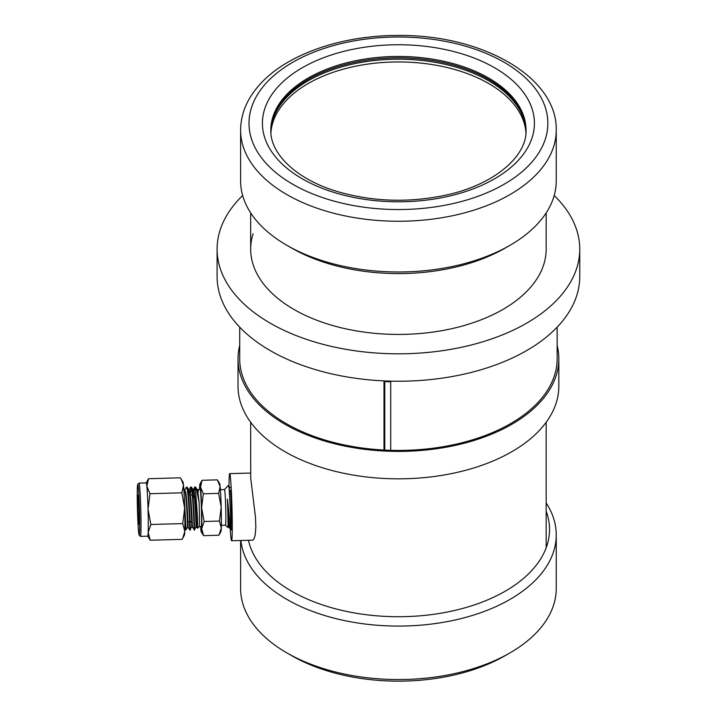 <?xml version="1.0" encoding="UTF-8"?>
<svg xmlns="http://www.w3.org/2000/svg" width="717" height="717" viewBox="0 0 717 717"><rect width="100%" height="100%" fill="white"/><g stroke="black" fill="none" stroke-linecap="round" stroke-linejoin="round"><path stroke-width="1.08" d="M546.175 212.886L546.175 249.122A147.747 85.305 180 0 1 405.58 334.328A147.747 85.305 180 0 1 250.672 249.122A147.747 85.305 180 0 1 253.083 233.778M384.769 381.552L384.769 450.088M554.187 195.526A181.329 104.691 180 0 1 579.757 249.122L579.757 276.547A181.329 104.691 180 0 1 385.773 380.978A181.329 104.691 180 0 1 217.099 276.547L217.099 249.122A181.329 104.691 180 0 1 242.66 195.526M579.757 249.122A181.329 104.691 180 0 1 385.773 353.562A181.329 104.691 180 0 1 217.099 249.122M390.702 450.321L390.702 381.776A158.717 91.633 180 0 1 387.35 381.668A158.717 91.633 180 0 1 384.007 381.507L384.007 450.052M415.654 59.878A127.599 73.672 180 0 1 526 131.453A127.599 73.672 180 0 0 415.654 59.878A127.599 73.672 180 0 0 270.847 131.453A127.599 73.672 180 0 1 415.654 59.878M415.654 58.507A127.599 73.672 180 0 1 526.018 130.79A127.599 73.672 0 0 0 456.801 65.991A127.599 73.672 0 0 0 270.829 130.79A127.599 73.672 180 0 1 415.654 58.507M270.918 132.779A127.599 73.672 180 0 1 415.654 62.621A127.599 73.672 180 0 1 525.937 132.779M203.341 493.798L218.658 493.368L220.128 486.556L217.323 479.861L202.006 480.291L200.536 487.103L203.341 493.798L201.594 507.699L204.13 521.483L219.447 521.053L221.195 507.152L218.658 493.368M204.13 521.483L201.719 528.635L203.583 535.662L218.9 535.232L221.311 528.088A23.993 0.95 -91.6 0 0 221.41 519.189A23.993 0.95 -91.6 0 0 221.195 507.152A23.993 0.95 -91.6 0 0 220.128 486.556A23.993 0.95 -91.6 0 0 219.644 483.563L218.111 481.062M219.411 534.335L220.988 531.414A23.993 0.95 -91.6 0 0 221.311 528.088L219.447 521.053M200.572 526.601A23.993 0.95 -91.6 0 0 200.778 528.967A23.993 0.95 -91.6 0 0 201.262 531.96A23.993 0.95 -91.6 0 0 201.719 528.635A23.993 0.95 -91.6 0 0 201.809 519.735A23.993 0.95 -91.6 0 0 201.594 507.699A23.993 0.95 -91.6 0 0 200.536 487.103A23.993 0.95 -91.6 0 0 199.918 484.118A23.993 0.95 -91.6 0 0 199.595 487.443A23.993 0.95 -91.6 0 0 199.532 489.505M203.583 535.662L201.262 531.96M199.918 484.118L202.006 480.291M199.039 501.819L196.297 487.99L197.955 491.925L199.039 501.819A18.552 0.735 -91.6 0 1 199.425 517.145A18.552 0.735 -91.6 0 1 199.075 526.628A18.552 0.735 -91.6 0 0 199.075 526.628L201.172 526.583A18.552 0.735 -91.6 0 0 201.495 512.7A18.552 0.735 -91.6 0 0 200.563 491.844A18.552 0.735 -91.6 0 0 200.142 489.496L198.026 489.55M228.078 527.622L227.854 513.99L228.078 527.622L225.47 525.167A17.817 0.708 -91.6 0 0 225.479 525.167A17.817 0.708 -91.6 0 0 225.846 516.043A17.817 0.708 -91.6 0 0 224.896 491.808A17.817 0.708 -91.6 0 0 224.484 489.541L220.388 489.657M196.297 487.99L195.194 486.879A21.322 0.842 -91.6 0 0 195.167 486.861L195.427 487.721A21.322 0.842 -91.6 0 0 195.194 486.879M195.454 487.874L194.827 489.568A21.322 0.842 -91.6 0 1 195.096 486.933M195.427 487.721L197.525 518.167L197.569 528.223L196.091 526.726L196.01 524.36C196.458 537.06 195.553 502.68 193.698 492.041L192.918 489.693M189.019 489.962L190.695 486.986L191.43 487.121L192.084 489.666C194.11 501.9 195.051 541.416 194.432 526.825M184.09 493.896L186.053 529.773L187.576 526.959L189.772 529.675L191.833 526.843L194.576 529.54L196.091 526.726M190.247 493.977L190.991 487.318M184.762 490.078L186.438 487.103L187.173 487.246L187.818 489.783C189.853 502.017 190.794 541.532 190.166 526.941M186.053 529.773L185.515 529.791L185.38 527.076M183.776 488.761L185.174 492.274C187.029 502.922 187.944 537.302 187.495 524.602M188.096 491.647L188.661 489.81L189.431 492.158C191.296 502.796 192.201 537.185 191.753 524.477L191.833 526.843M192.031 494.945L192.102 493.923M197.542 489.72L198.367 491.27A18.552 0.735 -91.6 0 0 198.035 489.568L197.865 489.397M197.274 489.577L198.367 491.27M193.007 489.693L194.226 492.023C196.082 502.662 196.996 537.051 196.548 524.342M192.264 523.096L192.237 521.609M192.64 493.914L193.196 490.034M188.661 489.81L189.198 489.801L189.969 492.14C191.824 502.787 192.73 537.167 192.281 524.468M187.997 523.222L187.979 521.725M188.374 494.031L188.938 490.15M184.493 489.926L185.703 492.265C187.567 502.904 188.472 537.284 188.024 524.584M184.645 507.618L185.524 529.791L184.869 528.743M186.456 487.103L187.289 489.801C189.324 502.034 190.256 541.55 189.638 526.959L189.512 521.68M189.664 495.017L189.718 493.986M190.713 486.986L191.547 489.684C193.581 501.909 194.522 541.434 193.895 526.834M193.832 497.562L193.975 493.87M194.128 491.477L194.97 486.861M227.854 513.99L227.432 499.157L230.829 529.971L231.412 529.935L229.108 487.99L228.32 485.472L224.475 489.541M229.198 488.609L229.879 487.721L228.544 485.552M230.829 529.971L229.001 526.995L228.938 524.943M231.026 517.235A22.774 0.905 -91.6 0 1 231.035 518.319A22.774 0.905 -91.6 0 1 230.838 528.644L230.695 527.058M227.432 499.157L229.001 526.995L228.409 527.013M181.24 479.153L183.48 485.257A26.654 1.058 88.4 0 0 182.943 481.932L180.361 477.818L148.491 478.714L146.205 482.899L138.999 483.097A26.654 1.058 88.4 0 1 139.609 486.484A26.654 1.058 88.4 0 1 141.025 522.738A26.654 1.058 88.4 0 1 140.487 536.388A26.654 1.058 88.4 0 1 140.451 536.37L139.134 535.124A25.373 1.004 -91.6 0 0 139.69 522.155A25.373 1.004 -91.6 0 0 138.336 487.641A25.373 1.004 -91.6 0 0 137.718 484.432A25.373 1.004 -91.6 0 0 137.243 497.41A25.373 1.004 -91.6 0 0 139.134 535.124M140.487 536.388L147.729 536.182A26.654 1.058 -91.6 0 0 148.168 532.426A26.654 1.058 -91.6 0 0 148.267 522.532A26.654 1.058 -91.6 0 0 148.034 509.169L149.97 493.717L181.849 492.821L183.48 485.257A26.654 1.058 88.4 0 1 184.663 508.138A26.654 1.058 88.4 0 1 184.905 521.51A26.654 1.058 88.4 0 1 184.798 531.396A26.654 1.058 88.4 0 1 184.439 535.097L182.118 539.345L150.238 540.233L148.168 532.426L150.848 524.477L148.034 509.169A26.654 1.058 -91.6 0 0 146.851 486.278L148.491 478.714M147.693 536.182L150.238 540.233M149.97 493.717L146.851 486.278A26.654 1.058 -91.6 0 0 146.241 482.899M181.849 492.821L184.663 508.138L182.727 523.589L184.798 531.396L182.683 538.35M137.763 502.662A14.609 0.574 88.4 0 1 138.085 495.187A14.609 0.574 88.4 0 1 138.39 497.033A14.609 0.574 88.4 0 1 139.17 516.903A14.609 0.574 88.4 0 1 138.901 524.369A14.609 0.574 88.4 0 1 138.184 517.423A14.609 0.574 88.4 0 1 137.763 502.662M137.718 484.432L138.955 483.124A26.654 1.058 88.4 0 1 138.999 483.097M182.727 523.589L150.848 524.477M240.598 130.135L240.598 180.854A157.821 91.122 0 0 0 286.827 245.286L291.577 248.028A151.108 87.241 0 0 0 505.279 248.028L510.029 245.286A157.821 91.122 0 0 0 538.772 222.539A157.821 91.122 0 0 0 556.249 180.854L556.249 130.135C557.36 76.755 481.627 34.694 399.028 35.465C341.91 35.097 286.208 54.313 259.285 85.081C247.033 98.829 240.813 113.842 240.598 130.135A157.821 91.122 0 0 0 361.287 218.694A157.821 91.122 0 0 0 538.772 171.811A157.821 91.122 0 0 0 556.249 130.135M286.827 245.286A157.821 91.122 0 0 0 510.029 245.286M546.175 502.931A157.821 91.122 180 0 1 556.249 534.963L556.249 588.424A157.821 91.122 180 0 1 538.772 630.109A157.821 91.122 180 0 1 510.029 652.855L505.279 655.598A151.108 87.241 180 0 1 291.577 655.598L286.827 652.855A157.821 91.122 180 0 1 240.598 588.424L240.598 540.51M510.029 652.855A157.821 91.122 180 0 1 286.827 652.855M546.175 511.185A151.108 87.241 180 0 1 532.794 569.388A151.108 87.241 180 0 1 372.051 615.383A151.108 87.241 180 0 1 248.485 540.295M556.249 534.963A157.821 91.122 180 0 1 538.772 576.647A157.821 91.122 180 0 1 365.966 624.131A157.821 91.122 180 0 1 240.894 540.501M557.145 345.433A160.402 92.601 180 0 1 558.821 358.796A160.402 92.601 180 0 1 387.234 451.172A160.402 92.601 180 0 1 238.026 358.796A160.402 92.601 180 0 1 239.711 345.433M558.821 358.796L558.821 386.212A160.402 92.601 180 0 1 387.234 478.597A160.402 92.601 180 0 1 238.026 386.212L238.026 358.796M557.145 327.167L557.145 358.796A158.717 91.633 180 0 1 387.35 450.204A158.717 91.633 180 0 1 239.711 358.796L239.711 327.167M231.313 523.41A17.127 0.681 -91.6 0 0 231.466 517.074A17.127 0.681 -91.6 0 0 231.017 499.319A17.127 0.681 -91.6 0 0 230.157 490.078M229.01 487.363A33.582 1.326 88.4 0 1 229.7 473.632A33.582 1.326 88.4 0 1 230.641 479.781A33.582 1.326 88.4 0 1 232.191 517.342A33.582 1.326 88.4 0 1 231.582 540.761A33.582 1.326 88.4 0 1 230.641 534.613A33.582 1.326 88.4 0 1 229.718 518.947M250.672 422.259L250.717 478.167L255.476 517.154L255.844 527.031L255.234 534.649L254.275 538.359L252.904 540.152L231.582 540.761M460.637 53.452A135.997 78.52 0 0 0 277.488 87.357A135.997 78.52 0 0 0 336.21 193.097A135.997 78.52 0 0 0 519.359 159.192A135.997 78.52 0 0 0 460.637 53.452M531.306 162.741A149.432 86.273 0 0 0 466.785 46.56A149.432 86.273 0 0 0 265.55 83.808A149.432 86.273 0 0 0 330.071 199.989A149.432 86.273 0 0 0 531.306 162.741M456.801 64.62A127.599 73.672 0 0 0 270.82 130.135C269.933 153.348 296.049 179.635 338.603 191.905C373.575 201.818 409.38 202.884 446.019 195.087C495.08 184.565 527.273 155.607 526.027 130.135A127.599 73.672 0 0 0 456.801 64.62M190.381 494.99L192.21 494.945M191.43 487.121L193.106 489.845M187.173 487.246L188.849 489.962M193.285 489.836L194.8 487.031M230.265 487.524L229.673 487.542M196.35 518.821L197.542 518.794M199.075 526.628L197.569 528.223M187.944 521.725L189.602 521.68M190.13 521.662L191.672 521.617M225.479 525.167L221.383 525.283M229.7 473.632L250.672 473.041M250.672 212.886L250.672 249.122M546.175 422.259L546.175 547.77"/></g></svg>
